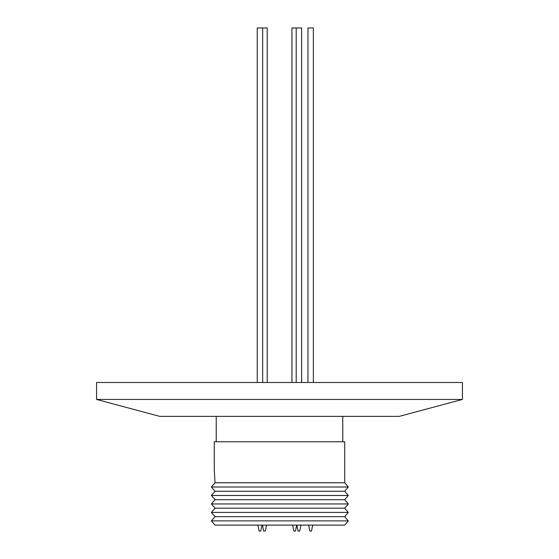 <?xml version="1.0" encoding="UTF-8"?>
<svg xmlns="http://www.w3.org/2000/svg" width="559" height="559" viewBox="0 0 559 559"><rect width="100%" height="100%" fill="white"/><g stroke="black" fill="none" stroke-linecap="round" stroke-linejoin="round"><path stroke-width="0.84" d="M216.228 416.371L216.228 441.778M342.772 416.371L342.772 441.778M344.714 482.773L215.012 482.773L214.286 470.077L214.286 441.778L344.714 441.778L344.714 482.773L348.313 487.008L211.379 487.008L215.012 491.242L344.714 491.242L348.313 495.477L211.379 495.477L215.012 499.711L344.714 499.711L348.313 503.945L211.379 503.945L215.012 508.18L344.714 508.18L348.313 512.414L211.379 512.414L215.012 516.649L211.379 520.883L215.012 525.125L344.714 525.125L348.313 520.883L211.379 520.883M215.012 516.649L344.714 516.649L348.313 520.883M296.878 525.125L298.066 531.05L299.764 531.05L300.945 525.125M292.616 525.125L293.803 531.05L295.494 531.05L296.682 525.125M262.464 525.125L263.652 531.05L265.343 531.05L266.531 525.125M308.638 525.125L309.819 531.05L311.517 531.05L312.698 525.125M257.923 525.125L259.103 531.05L260.801 531.05L261.989 525.125M462.447 399.44L399.259 416.371L159.741 416.371L96.553 399.44L462.447 399.44L462.447 382.489L96.553 382.489L96.553 399.44M262.667 382.489L262.667 27.95L257.245 27.95L257.245 382.489M313.375 382.489L313.375 27.95L307.96 27.95L307.96 382.489M267.209 382.489L267.209 27.95L262.667 27.95M301.622 382.489L301.622 27.95L291.938 27.95L291.938 382.489M296.2 382.489L296.2 27.95M215.012 491.242L211.379 495.477M215.012 499.711L211.379 503.945M215.012 508.18L211.379 512.414M215.012 482.773L211.379 487.008M344.714 491.242L348.313 487.008M344.714 499.711L348.313 495.477M344.714 508.18L348.313 503.945M344.714 516.649L348.313 512.414"/></g></svg>
